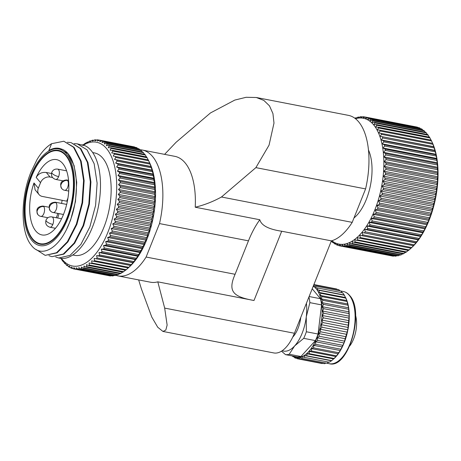 <?xml version="1.0" encoding="UTF-8"?>
<svg xmlns="http://www.w3.org/2000/svg" width="461" height="461" viewBox="0 0 461 461"><rect width="100%" height="100%" fill="white"/><g stroke="black" fill="none" stroke-linecap="round" stroke-linejoin="round"><path stroke-width="0.69" d="M58.622 176.615A5.255 1.694 21.8 0 1 53.712 174.667A5.255 1.694 21.8 0 1 51.793 172.316L51.793 172.316C52.969 169.855 54.928 168.789 57.671 169.112L57.671 169.112A5.255 2.536 101 0 1 58.622 176.615A5.255 2.536 101 0 1 55.672 179.427L62.69 180.787M52.848 224.403A5.255 2.536 101 0 1 49.897 227.215L49.897 227.215C46.388 226.028 45.097 223.66 46.019 220.104A5.255 1.694 21.8 0 0 47.938 222.461A5.255 1.694 21.8 0 0 52.848 224.403A5.255 2.536 101 0 0 51.897 216.9L61.561 218.773M74.181 143.596L77.35 143.861L87.071 149.877L94.148 163.707L97.121 183.178L95.6 205.341L89.883 226.829L80.9 244.382L70.084 255.348L58.726 257.993L55.7 256.996M58.726 257.993L59.942 258.229A57.792 27.919 -79 0 0 92.379 227.313A57.792 27.919 -79 0 0 82.052 144.777L83.493 145.474L77.35 143.861M51.955 256.679L63.872 254.144L74.688 243.178L83.671 225.625L89.394 204.137L90.915 181.974L87.942 162.502L80.859 148.673L71.138 142.656L80.295 148.563L87.377 162.393L90.35 181.865L88.829 204.027L83.107 225.515L74.123 243.068L63.307 254.034L51.955 256.679L48.924 255.682M67.404 142.282L70.573 142.547M45.178 255.365L57.101 252.83L67.917 241.869L76.901 224.311L82.617 202.823L84.138 180.66L81.165 161.189L74.083 147.359L63.802 141.233L73.518 147.249L80.6 161.079L83.574 180.551L82.052 202.713L76.336 224.202L67.352 241.76L56.536 252.72L45.178 255.365L36.425 249.695M31.008 175.289A49.229 23.782 101 0 1 66.574 154.014A49.229 23.782 101 0 1 67.525 219.28A49.229 23.782 101 0 1 31.959 240.556A49.229 23.782 101 0 1 31.008 175.289M51.563 143.705A57.792 27.919 101 0 0 36.984 159.667L30.922 172.212C20.342 197.942 20.526 232.592 31.325 245.252C41.594 259.232 60.518 247.868 70.06 221.073C81.384 192.335 77.068 153.127 61.192 148.978A49.915 24.116 -79 0 0 59.014 148.333A49.915 24.116 -79 0 0 48.831 150.545L51.563 143.705L63.802 141.233M72.803 254.996L74.561 255.336A52.174 25.205 -79 0 0 103.846 227.429A52.174 25.205 -79 0 0 94.424 152.902L92.667 152.562M31.532 175.923A47.811 23.096 -79 0 0 40.165 244.226A47.811 23.096 -79 0 0 67.001 218.647A47.811 23.096 -79 0 0 58.368 150.349A47.811 23.096 -79 0 0 31.532 175.923M83.435 145.129A63.048 30.461 101 0 1 113.879 163.557A63.048 30.461 101 0 1 107.88 232.286A63.048 30.461 101 0 1 61.457 258.437M110.456 235.502L109.493 233.093L111.746 232.269L146.068 238.925L146.074 240.187L144.777 242.158L110.456 235.502A65.675 31.728 101 0 1 109.914 236.775L144.235 243.437L144.224 244.537L107.644 237.444L109.914 236.775M149.71 163.125L113.193 156.043L114.363 154.118A65.675 31.728 101 0 0 113.925 153.213L148.246 159.869A65.675 31.728 101 0 1 148.684 160.774L149.71 163.125A65.675 31.728 101 0 1 150.096 164.116L150.995 166.68A65.675 31.728 101 0 1 151.329 167.746L152.095 170.501A65.675 31.728 101 0 1 152.378 171.648L153.202 174.079L153.006 174.581A65.675 31.728 101 0 1 153.231 175.791L153.968 178.223L153.715 178.885A65.675 31.728 101 0 1 153.888 180.153L154.539 182.568L154.228 183.386A65.675 31.728 101 0 1 154.337 184.711L154.913 187.091L154.533 188.059A65.675 31.728 101 0 1 154.585 189.425L155.08 191.764L154.637 192.877A65.675 31.728 101 0 1 154.625 194.277L155.052 196.559L154.527 197.804A65.675 31.728 101 0 1 154.458 199.233L154.815 201.445L154.216 202.817A65.675 31.728 101 0 1 154.089 204.263L154.377 206.39L153.697 207.876A65.675 31.728 101 0 1 153.513 209.334L153.744 211.369L152.983 212.965A65.675 31.728 101 0 1 152.735 214.423L152.914 216.347L152.067 218.036A65.675 31.728 101 0 1 151.767 219.488L151.9 221.297L150.96 223.066A65.675 31.728 101 0 1 150.609 224.501L150.695 226.184L149.669 228.028A65.675 31.728 101 0 1 149.266 229.428L149.318 230.984L148.2 232.88A65.675 31.728 101 0 1 147.75 234.251L147.774 235.663L146.569 237.599L112.248 230.944A65.675 31.728 101 0 1 111.746 232.269M112.248 230.944L111.193 228.564L113.429 227.596L147.75 234.251M148.2 232.88L113.879 226.224A65.675 31.728 101 0 1 113.429 227.596M113.879 226.224L112.738 223.89L114.945 222.772L149.266 229.428M149.669 228.028L115.348 221.372A65.675 31.728 101 0 1 114.945 222.772M115.348 221.372L114.115 219.09L116.287 217.846L150.609 224.501M150.96 223.066L116.639 216.411A65.675 31.728 101 0 1 116.287 217.846M116.639 216.411L115.319 214.204L117.446 212.832L151.767 219.488M152.067 218.036L117.745 211.38A65.675 31.728 101 0 1 117.446 212.832M117.745 211.38L116.333 209.254L118.414 207.767L152.735 214.423M152.983 212.965L118.661 206.309A65.675 31.728 101 0 1 118.414 207.767M118.661 206.309L117.163 204.275L119.192 202.679L153.513 209.334M153.697 207.876L119.376 201.221A65.675 31.728 101 0 1 119.192 202.679M119.376 201.221L117.797 199.296L119.768 197.608L154.089 204.263M154.216 202.817L119.895 196.161A65.675 31.728 101 0 1 119.768 197.608M119.895 196.161L118.235 194.352L120.137 192.577L154.458 199.233M154.527 197.804L120.206 191.148A65.675 31.728 101 0 1 120.137 192.577M120.206 191.148L118.471 189.465L120.304 187.621L154.625 194.277M154.637 192.877L120.315 186.215A65.675 31.728 101 0 1 120.304 187.621M120.315 186.215L118.5 184.671L120.263 182.769L154.585 189.425M154.533 188.059L120.212 181.404A65.675 31.728 101 0 1 120.263 182.769M120.212 181.404L118.333 179.997L120.016 178.05L154.337 184.711M154.228 183.386L119.906 176.73A65.675 31.728 101 0 1 120.016 178.05M119.906 176.73L117.958 175.474L119.56 173.497L153.888 180.153M153.715 178.885L119.393 172.224A65.675 31.728 101 0 1 119.56 173.497M119.393 172.224L117.388 171.129L118.909 169.135L153.231 175.791M153.006 174.581L118.684 167.925A65.675 31.728 101 0 1 118.909 169.135M118.684 167.925L116.621 166.986L118.056 164.992L152.378 171.648M152.095 170.501L117.774 163.845A65.675 31.728 101 0 1 118.056 164.992M117.774 163.845L115.659 163.079L117.008 161.091L151.329 167.746M150.995 166.68L116.673 160.019A65.675 31.728 101 0 1 117.008 161.091M116.673 160.019L114.518 159.42L115.774 157.46L150.096 164.116M115.388 156.469A65.675 31.728 101 0 1 115.774 157.46M113.925 153.213L111.706 152.96L112.784 151.087L147.105 157.743L148.281 160.053M147.105 157.743A65.675 31.728 101 0 0 146.621 156.936L112.3 150.28A65.675 31.728 101 0 1 112.784 151.087M112.3 150.28L110.052 150.194L111.038 148.384L145.359 155.04L146.633 157.287M145.359 155.04A65.675 31.728 101 0 0 144.835 154.331L110.513 147.676A65.675 31.728 101 0 1 111.038 148.384M110.513 147.676L108.249 147.768L109.148 146.033L143.469 152.689L144.454 154.256M143.469 152.689A65.675 31.728 101 0 0 142.898 152.078L108.577 145.422A65.675 31.728 101 0 1 109.148 146.033M108.577 145.422L106.307 145.682L107.119 144.039L141.441 150.695L142.328 151.969M141.441 150.695A65.675 31.728 101 0 0 140.83 150.188L106.508 143.532A65.675 31.728 101 0 1 107.119 144.039M106.508 143.532L104.232 143.965L104.958 142.414L139.28 149.07L140.029 150.032M139.28 149.07A65.675 31.728 101 0 0 138.64 148.678L104.319 142.023A65.675 31.728 101 0 1 104.958 142.414M104.319 142.023L102.048 142.616L102.694 141.175L137.015 147.837L137.562 148.471M137.015 147.837A65.675 31.728 101 0 0 136.347 147.549L102.025 140.893A65.675 31.728 101 0 1 102.694 141.175M102.025 140.893L99.76 141.648L100.325 140.328L134.929 147.278M134.647 146.99A65.675 31.728 101 0 0 133.955 146.817L99.634 140.161A65.675 31.728 101 0 1 100.325 140.328M99.634 140.161L97.386 141.066L97.876 139.879L99.53 140.202M83.026 145.008L84.156 144.08A65.675 31.728 101 0 1 84.91 143.573L86.789 142.449A65.675 31.728 101 0 1 87.544 142.051L87.319 142.645L89.422 141.204A65.675 31.728 101 0 1 90.177 140.916L89.895 141.665L92.039 140.346A65.675 31.728 101 0 1 92.788 140.173L92.436 141.078L94.626 139.885A65.675 31.728 101 0 1 95.358 139.827L94.943 140.876L97.162 139.821A65.675 31.728 101 0 1 97.876 139.879M31.728 176.16A47.287 22.843 101 0 1 58.27 150.868A47.287 22.843 101 0 1 66.805 218.416A47.287 22.843 101 0 1 40.263 243.708A47.287 22.843 101 0 1 31.728 176.16M51.476 173.497L46.296 172.489C41.882 171.959 38.517 173.607 36.194 177.439L40.533 182.66A7.883 6.414 -39.7 0 1 50.076 177.047L52.554 177.525M67.934 198.103L66.707 201.175L42.32 196.444A7.883 6.414 -39.7 0 1 39.024 194.554A7.883 6.414 -39.7 0 1 38.315 188.203L33.981 182.977A38.355 18.532 -79 0 0 41.963 234.937A38.355 18.532 -79 0 0 63.491 214.423A38.355 18.532 -79 0 0 56.57 159.633A38.355 18.532 -79 0 0 36.194 177.439M58.87 213.599A7.883 3.809 101 0 1 57.913 217.275A7.883 3.809 101 0 1 57.596 218.007M57.613 213.357A5.255 2.536 101 0 1 56.939 216.1A5.255 2.536 101 0 1 56.069 217.707M128.164 268.008L129.818 266.47A63.048 30.461 -79 0 0 146.713 239.818A63.048 30.461 -79 0 0 149.842 163.229L148.684 160.774L114.363 154.118M146.569 237.599A65.675 31.728 101 0 1 146.068 238.925M66.978 228.379L70.591 220.133L75.471 201.561L76.728 182.412L74.1 165.585L67.928 153.628L59.014 148.333M61.411 258.875L61.198 258.834A65.675 31.728 101 0 1 60.927 258.379M61.198 258.834L62.46 260.724A65.675 31.728 101 0 0 62.99 261.439L62.996 260.909L64.35 263.081A65.675 31.728 101 0 0 64.92 263.692L64.938 262.989L66.384 265.075A65.675 31.728 101 0 0 66.989 265.582L67.006 264.712L68.539 266.694A65.675 31.728 101 0 0 69.179 267.092L69.19 266.06L70.804 267.933A65.675 31.728 101 0 0 71.478 268.216L71.478 267.028L73.172 268.78A65.675 31.728 101 0 0 73.869 268.953L73.852 267.605L75.621 269.236L109.943 275.891A65.675 31.728 101 0 0 110.663 275.943L76.342 269.287A65.675 31.728 101 0 1 75.621 269.236M76.342 269.287L76.296 267.801L78.139 269.287L112.461 275.943A65.675 31.728 101 0 0 113.199 275.885L78.877 269.224A65.675 31.728 101 0 1 78.139 269.287M78.877 269.224L78.802 267.599L80.715 268.936L115.037 275.597A65.675 31.728 101 0 0 115.78 275.424L81.459 268.763A65.675 31.728 101 0 1 80.715 268.936M81.459 268.763L81.349 267.005L83.32 268.193L117.647 274.854A65.675 31.728 101 0 0 118.396 274.566L84.075 267.91A65.675 31.728 101 0 1 83.32 268.193M84.075 267.91L83.919 266.032L85.953 267.057L120.275 273.713A65.675 31.728 101 0 0 121.03 273.315L86.708 266.66A65.675 31.728 101 0 1 85.953 267.057M86.708 266.66L86.501 264.672L88.587 265.536L122.908 272.192A65.675 31.728 101 0 0 123.663 271.685L89.342 265.029A65.675 31.728 101 0 1 88.587 265.536M89.342 265.029L89.077 262.943L125.536 270.296A65.675 31.728 101 0 0 126.279 269.685L91.958 263.029A65.675 31.728 101 0 1 91.215 263.64M91.958 263.029L91.635 260.851L128.216 267.95L126.279 269.685M144.224 244.537L142.841 246.526A65.675 31.728 101 0 1 142.259 247.741L142.242 248.681L140.766 250.68A65.675 31.728 101 0 1 140.15 251.827L140.132 252.599L138.577 254.581A65.675 31.728 101 0 1 137.925 255.659L137.914 256.264L136.272 258.223A65.675 31.728 101 0 1 135.597 259.215L133.88 261.571A65.675 31.728 101 0 1 133.177 262.476L131.402 264.614A65.675 31.728 101 0 1 130.682 265.421L128.867 267.322L94.545 260.667A65.675 31.728 101 0 1 93.808 261.381M94.545 260.667L94.153 258.414L130.682 265.421M131.402 264.614L97.081 257.953A65.675 31.728 101 0 1 96.361 258.765M97.081 257.953L96.62 255.642L98.856 255.82L133.177 262.476M133.88 261.571L99.559 254.916A65.675 31.728 101 0 1 98.856 255.82M99.559 254.916L99.017 252.553L101.276 252.559L135.597 259.215M136.272 258.223L101.95 251.568A65.675 31.728 101 0 1 101.276 252.559M101.95 251.568L101.334 249.171L103.604 248.998L137.925 255.659M138.577 254.581L104.255 247.926A65.675 31.728 101 0 1 103.604 248.998M104.255 247.926L103.552 245.506L105.828 245.166L140.15 251.827M140.766 250.68L106.445 244.019A65.675 31.728 101 0 1 105.828 245.166M106.445 244.019L105.661 241.587L107.937 241.086L142.259 247.741M142.841 246.526L108.519 239.87A65.675 31.728 101 0 1 107.937 241.086M108.519 239.87L107.644 237.444M109.493 233.093L146.074 240.187M144.777 242.158A65.675 31.728 101 0 1 144.235 243.437M38.315 188.203L40.533 182.66M33.981 182.977L35.105 189.828L39.024 194.554M62.143 200.287A38.355 18.532 -79 0 0 61.618 203.428M111.193 228.564L147.774 235.663M142.242 248.681L105.661 241.587M112.738 223.89L149.318 230.984M140.132 252.599L103.552 245.506M114.115 219.09L150.695 226.184M137.914 256.264L101.334 249.171M115.319 214.204L151.9 221.297M135.597 259.647L99.017 252.553M116.333 209.254L152.914 216.347M133.2 262.735L96.62 255.642M117.163 204.275L153.744 211.369M130.734 265.507L94.153 258.414M117.797 199.296L154.377 206.39M128.867 267.322A65.675 31.728 101 0 1 128.129 268.037M118.235 194.352L154.815 201.445M118.471 189.465L155.052 196.559M125.657 270.037L123.663 271.685M118.5 184.671L155.08 191.764M122.603 272.134L121.03 273.315M118.333 179.997L154.913 187.091M119.785 273.621L118.396 274.566M117.958 175.474L154.539 182.568M116.938 274.716L115.78 275.424M117.388 171.129L153.968 178.223M114.074 275.407L113.199 275.885M116.621 166.986L153.202 174.079M111.193 275.695L110.663 275.943M115.659 163.079L152.239 170.172M108.289 275.569L73.869 268.953M114.518 159.42L151.099 166.513M72.89 268.492L71.478 268.216M113.193 156.043L149.773 163.136M70.256 267.299L69.179 267.092M67.79 265.738L66.989 265.582M65.497 263.801L64.92 263.692M63.364 261.514L62.99 261.439M95.358 139.827L96.626 140.075M92.788 140.173L93.744 140.363M90.177 140.916L90.88 141.054M87.544 142.051L88.039 142.149M84.91 143.573L85.216 143.636M380.066 131.005A65.675 31.728 101 0 0 379.628 130.1L431.11 140.086A65.675 31.728 -79 0 1 431.548 140.985L432.637 143.348L378.896 132.924L380.066 131.005L431.548 140.985L432.239 142.461A64.096 30.968 101 0 1 429.064 220.329A64.096 30.968 101 0 1 411.886 247.419L411.028 248.22M417.51 127.201A65.675 31.728 -79 0 0 416.813 127.029L365.331 117.042A65.675 31.728 101 0 1 366.028 117.215L417.793 127.49M419.879 128.049A65.675 31.728 -79 0 0 419.205 127.766L367.722 117.78A65.675 31.728 101 0 1 368.397 118.062L419.879 128.049L420.426 128.682M422.143 129.282A65.675 31.728 -79 0 0 421.504 128.89L370.022 118.903A65.675 31.728 101 0 1 370.661 119.301L422.143 129.282L422.893 130.244M424.299 130.907A65.675 31.728 -79 0 0 423.694 130.4L372.211 120.419A65.675 31.728 101 0 1 372.816 120.92L424.299 130.907L425.186 132.18M426.333 132.901A65.675 31.728 -79 0 0 425.762 132.29L374.28 122.303A65.675 31.728 101 0 1 374.851 122.914L426.333 132.901L427.318 134.468M428.223 135.252A65.675 31.728 -79 0 0 427.693 134.543L376.211 124.556A65.675 31.728 101 0 1 376.741 125.271L428.223 135.252L429.491 137.505M429.963 137.954A65.675 31.728 -79 0 0 429.485 137.148L377.997 127.161A65.675 31.728 101 0 1 378.481 127.974L429.963 137.954L431.144 140.265M432.96 144.328L433.859 146.892L380.221 136.306L381.478 134.341L432.96 144.328A65.675 31.728 -79 0 0 432.574 143.336M434.193 147.958L434.959 150.718L383.477 140.732L381.362 139.96L382.711 137.977L434.193 147.958A65.675 31.728 -79 0 0 433.859 146.892M435.242 151.859L436.06 154.291L435.87 154.792L384.388 144.806L382.319 143.872L383.754 141.879L435.242 151.859A65.675 31.728 -79 0 0 434.959 150.718M436.094 156.002L436.832 158.434L436.579 159.097L385.096 149.11L383.091 148.01L384.612 146.022L436.094 156.002A65.675 31.728 -79 0 0 435.87 154.792M436.746 160.365L437.403 162.779L437.091 163.597L385.609 153.611L383.661 152.355L385.263 150.384L436.746 160.365A65.675 31.728 -79 0 0 436.579 159.097M437.201 164.923L437.771 167.303L437.397 168.271L385.915 158.284L384.03 156.878L385.719 154.936L437.201 164.923A65.675 31.728 -79 0 0 437.091 163.597M437.449 169.636L437.944 171.976L437.501 173.088L386.013 163.102L384.203 161.552L385.966 159.656L437.449 169.636A65.675 31.728 -79 0 0 437.397 168.271M437.489 174.489L437.91 176.77L437.391 178.015L385.909 168.029L384.169 166.346L386.007 164.508L437.489 174.489A65.675 31.728 -79 0 0 437.501 173.088M437.322 179.444L437.679 181.657L437.08 183.029L385.598 173.042L383.938 171.233L385.84 169.464L437.322 179.444A65.675 31.728 -79 0 0 437.391 178.015M436.953 184.475L437.241 186.601L436.561 188.094L385.079 178.107L383.5 176.183L385.465 174.494L436.953 184.475A65.675 31.728 -79 0 0 437.08 183.029M436.377 189.552L436.607 191.58L435.841 193.176L384.359 183.19L382.866 181.161L384.895 179.565L436.377 189.552A65.675 31.728 -79 0 0 436.561 188.094M435.599 194.634L435.778 196.565L434.925 198.247L383.443 188.267L382.036 186.14L384.117 184.648L435.599 194.634A65.675 31.728 -79 0 0 435.841 193.176M434.631 199.699L434.758 201.509L433.824 203.278L382.336 193.297L381.022 191.09L383.149 189.713L434.631 199.699A65.675 31.728 -79 0 0 434.925 198.247M433.467 204.713L433.559 206.401L432.533 208.239L381.045 198.253L379.818 195.977L381.985 194.726L433.467 204.713A65.675 31.728 -79 0 0 433.824 203.278M432.13 209.646L432.182 211.196L431.064 213.091L379.582 203.111L378.441 200.771L380.648 199.659L432.13 209.646A65.675 31.728 -79 0 0 432.533 208.239M430.614 214.463L430.637 215.875L429.427 217.817L377.945 207.83L376.896 205.45L379.126 204.477L430.614 214.463A65.675 31.728 -79 0 0 431.064 213.091M428.932 219.142L428.937 220.398L375.196 209.98L377.45 209.156L428.932 219.142A65.675 31.728 -79 0 0 429.427 217.817M353.962 217.984A40.983 19.8 -79 0 0 366.299 199.486A40.983 19.8 -79 0 0 368.443 149.952M331.811 240.74A64.096 30.968 -79 0 0 376.28 206.119A64.096 30.968 -79 0 0 373.629 124.839A64.096 30.968 -79 0 0 355.477 118.725M376.211 124.556L373.952 124.649L374.851 122.914M374.28 122.303L372.004 122.568L372.816 120.92M372.211 120.419L369.935 120.845L370.661 119.301M370.022 118.903L367.751 119.497L368.397 118.062M367.722 117.78L365.464 118.535L366.028 117.215M365.331 117.042L363.089 117.953L363.579 116.766L365.233 117.082M354.866 118.258L355.126 118.085A65.675 31.728 101 0 1 355.875 117.803L355.592 118.552L357.742 117.232A65.675 31.728 101 0 1 358.485 117.059L358.139 117.958L360.323 116.771A65.675 31.728 101 0 1 361.061 116.714L360.646 117.762L362.859 116.708A65.675 31.728 101 0 1 363.579 116.766M428.937 220.398L427.641 222.375L376.159 212.388L375.196 209.98M427.099 223.648L427.088 224.749L373.347 214.33L375.617 213.662L427.099 223.648A65.675 31.728 -79 0 0 427.641 222.375M427.088 224.749L425.699 226.743L374.217 216.756L373.347 214.33M425.123 227.953L425.105 228.898L371.364 218.474L373.635 217.972L425.123 227.953A65.675 31.728 -79 0 0 425.699 226.743M425.105 228.898L423.63 230.892L372.148 220.905L371.364 218.474M423.014 232.039L422.996 232.811L421.435 234.799L369.953 224.812L369.255 222.392L371.531 222.052L423.014 232.039A65.675 31.728 -79 0 0 423.63 230.892M420.789 235.871L420.778 236.476L419.135 238.435L367.653 228.449L367.037 226.051L369.301 225.884L420.789 235.871A65.675 31.728 -79 0 0 421.435 234.799M418.455 239.426L416.738 241.783L365.256 231.802L364.72 229.44L366.973 229.445L418.455 239.426A65.675 31.728 -79 0 0 419.135 238.435M416.041 242.688L414.266 244.826L362.784 234.839L362.323 232.528L416.041 242.688A65.675 31.728 -79 0 0 416.738 241.783M413.546 245.638L411.731 247.534L360.248 237.548L359.857 235.3L413.546 245.638A65.675 31.728 -79 0 0 414.266 244.826M410.993 248.249L409.143 249.897L357.661 239.91L357.338 237.738L410.993 248.249A65.675 31.728 -79 0 0 411.731 247.534M408.521 250.248L406.527 251.902L355.045 241.916L354.78 239.829L408.394 250.507A65.675 31.728 -79 0 0 409.143 249.897M405.467 252.346L403.894 253.533L352.411 243.546L352.204 241.558L354.29 242.423L405.772 252.409A65.675 31.728 -79 0 0 406.527 251.902M402.643 253.832L401.26 254.777L349.778 244.791L349.622 242.912L351.657 243.944L403.139 253.93A65.675 31.728 -79 0 0 403.894 253.533M399.802 254.927L398.644 255.636L347.162 245.65L347.047 243.892L349.023 245.079L400.505 255.066A65.675 31.728 -79 0 0 401.26 254.777M396.938 255.619L396.057 256.097L344.574 246.111L344.505 244.48L346.413 245.822L397.895 255.809A65.675 31.728 -79 0 0 398.644 255.636M394.057 255.907L393.521 256.155L342.039 246.174L341.999 244.682L343.843 246.168L395.325 256.155A65.675 31.728 -79 0 0 396.057 256.097M391.153 255.78L339.567 245.834L339.555 244.491L341.324 246.116L392.807 256.103A65.675 31.728 -79 0 0 393.521 256.155M377.45 209.156A65.675 31.728 -79 0 0 377.945 207.83M376.896 205.45L430.637 215.875M375.617 213.662A65.675 31.728 -79 0 0 376.159 212.388M379.126 204.477A65.675 31.728 -79 0 0 379.582 203.111M378.441 200.771L432.182 211.196M373.635 217.972A65.675 31.728 -79 0 0 374.217 216.756M381.045 198.253A65.675 31.728 101 0 1 380.648 199.659M331.355 240.919L332.081 241.962A65.675 31.728 101 0 0 332.692 242.463L332.709 241.593L334.237 243.581A65.675 31.728 101 0 0 334.882 243.978L334.893 242.941L336.507 244.82A65.675 31.728 101 0 0 337.175 245.102L337.181 243.909L338.875 245.667A65.675 31.728 101 0 0 339.567 245.834M342.039 246.174A65.675 31.728 101 0 1 341.324 246.116M344.574 246.111A65.675 31.728 101 0 1 343.843 246.168M347.162 245.65A65.675 31.728 101 0 1 346.413 245.822M349.778 244.791A65.675 31.728 101 0 1 349.023 245.079M352.411 243.546A65.675 31.728 101 0 1 351.657 243.944M355.045 241.916A65.675 31.728 101 0 1 354.29 242.423M357.661 239.91A65.675 31.728 101 0 1 356.912 240.527M360.248 237.548A65.675 31.728 101 0 1 359.511 238.262M362.784 234.839A65.675 31.728 101 0 1 362.064 235.652M365.256 231.802A65.675 31.728 101 0 1 364.553 232.707M367.653 228.449A65.675 31.728 101 0 1 366.973 229.445M369.953 224.812A65.675 31.728 101 0 1 369.301 225.884M371.531 222.052A65.675 31.728 -79 0 0 372.148 220.905M382.336 193.297A65.675 31.728 101 0 1 381.985 194.726M383.443 188.267A65.675 31.728 101 0 1 383.149 189.713M384.359 183.19A65.675 31.728 101 0 1 384.117 184.648M385.079 178.107A65.675 31.728 101 0 1 384.895 179.565M385.598 173.042A65.675 31.728 101 0 1 385.465 174.494M385.909 168.029A65.675 31.728 101 0 1 385.84 169.464M386.013 163.102A65.675 31.728 101 0 1 386.007 164.508M385.915 158.284A65.675 31.728 101 0 1 385.966 159.656M385.609 153.611A65.675 31.728 101 0 1 385.719 154.936M385.096 149.11A65.675 31.728 101 0 1 385.263 150.384M384.388 144.806A65.675 31.728 101 0 1 384.612 146.022M383.477 140.732A65.675 31.728 101 0 1 383.754 141.879M382.376 136.905A65.675 31.728 101 0 1 382.711 137.977M381.091 133.356A65.675 31.728 101 0 1 381.478 134.341M379.628 130.1L377.403 129.846L378.481 127.974M377.997 127.161L375.75 127.08L376.741 125.271M379.818 195.977L433.559 206.401M422.996 232.811L369.255 222.392M381.022 191.09L434.758 201.509M420.778 236.476L367.037 226.051M382.036 186.14L435.778 196.565M418.461 239.858L364.72 229.44M382.866 181.161L436.607 191.58M416.064 242.947L362.323 232.528M383.5 176.183L437.241 186.601M413.598 245.719L359.857 235.3M383.938 171.233L437.679 181.657M384.169 166.346L437.91 176.77M384.203 161.552L437.944 171.976M384.03 156.878L437.771 167.303M383.661 152.355L437.403 162.779M383.091 148.01L436.832 158.434M382.319 143.872L436.06 154.291M381.362 139.96L435.103 150.384M380.221 136.306L433.962 146.725M338.593 245.379L337.175 245.102M378.896 132.924L432.637 143.348M335.96 244.186L334.882 243.978M333.493 242.619L332.692 242.463M361.061 116.714L362.329 116.956M358.485 117.059L359.447 117.244M355.875 117.803L356.584 117.941M365.59 188.912A64.096 30.968 -79 0 0 348.395 115.359L256.31 97.502L263.859 100.429L269.489 105.857L272.935 113.567L273.99 123.081L269.051 145.157L255.884 167.631L365.59 188.912L352.21 222.363A64.096 30.968 -79 0 1 331.378 240.867L294.423 333.263A36.776 17.766 -79 0 1 273.776 352.936L162.952 331.442L157.725 327.229L151.773 317.041L141.371 288.793L138.657 279.913M164.594 154.36L176.056 142.311L210.475 112.939L234.793 100.077L246.145 97.288L256.31 97.502M255.884 167.631L221.464 197.003L352.21 222.363M221.464 197.003C213.04 201.636 204.292 205.041 195.228 207.22L259.808 219.747C261.341 225.452 268.642 229.278 281.7 231.232L331.378 240.867M281.7 231.232L253.994 300.503L157.806 281.844L164.675 308.098L167.13 325.08L165.827 330.07L162.952 331.442M253.994 300.503C233.087 296.775 227.561 291.525 235.081 274.289L146.12 257.036A64.096 30.968 101 0 1 117.901 275.891L150.413 282.195A64.096 30.968 -79 0 0 157.806 281.844M117.901 275.891A64.096 30.968 101 0 1 115.89 275.355M139.821 149.767A64.096 30.968 101 0 1 142.305 150.038A64.096 30.968 101 0 1 159.5 223.585L248.462 240.838C251.625 232.903 255.406 225.873 259.808 219.747M195.228 207.22A64.096 30.968 -79 0 0 174.823 156.342L142.305 150.038M235.081 274.289L248.462 240.838M146.12 257.036L159.5 223.585M313.901 284.558L336.645 288.972L337.164 289.375M292.36 355.973L292.914 356.664L293.369 356.336L294.971 357.972L295.449 357.333L297.166 358.704L297.65 357.759L299.483 358.848L299.955 357.609L301.874 358.399L302.312 356.889L304.312 357.373L304.686 355.604L306.744 355.771L307.049 353.777L309.141 353.633L309.354 351.443L311.463 350.988L311.567 348.625L313.676 347.871L313.653 345.381L315.739 344.338L315.583 341.751L317.623 340.449L317.324 337.804L319.3 336.253L318.851 333.591L320.741 331.828L320.13 329.189L321.928 327.235L321.156 324.653L322.833 322.55L321.899 320.072L323.455 317.854L322.354 315.508L323.772 313.203L322.516 311.031L323.778 308.691L322.377 306.715L323.484 304.375L321.945 302.635L322.89 300.33L321.219 298.843L322.003 296.613L320.216 295.403L320.839 293.294L318.954 292.372L319.415 290.413L317.445 289.802L317.756 288.021L315.722 287.722L315.883 286.16L313.803 286.172L313.832 284.852L338.847 289.704L339.959 290.828M315.883 286.16L340.898 291.012L342.362 292.891M317.756 288.021L342.771 292.873L344.43 295.265L346.862 300.572L348.585 307.798L349.161 316.2L347.801 329.822L343.969 342.972L340.299 350.55L335.994 356.607L331.759 360.623L329.327 362.225L304.312 357.373M318.954 292.372L345.594 297.541L345.854 298.146L320.839 293.294M345.687 297.725L345.923 298.221A36.776 17.766 101 0 1 344.096 342.898A36.776 17.766 101 0 1 334.242 358.445L333.845 358.814M313.238 286.212A36.776 17.766 101 0 1 316.292 288.886A36.776 17.766 101 0 1 318.24 334.294A36.776 17.766 101 0 1 293.432 356.18M349.657 346.078A21.54 10.407 -79 0 0 355.598 315.451M292.712 337.152A22.065 10.661 -79 0 0 300.791 317.347M306.398 303.321A33.1 15.991 101 0 1 306.265 316.845A33.1 15.991 101 0 1 294.625 345.94A33.1 15.991 101 0 1 282.218 350.706M281.504 351.173L285.515 354.642A36.252 17.512 101 0 0 289.237 354.25L294.625 345.94L303.724 338.345A36.252 17.512 101 0 0 306.358 331.764L306.265 316.845L309.878 302.647A36.252 17.512 101 0 0 308.922 297.005M289.237 354.25L300.929 356.514A36.252 17.512 -79 0 1 297.207 356.912L285.515 354.642M300.929 356.514L315.416 340.616L303.724 338.345M306.358 331.764L318.05 334.029L321.571 304.911L309.878 302.647M309.118 296.521L320.481 298.722L312.218 288.77M321.571 304.911A36.252 17.512 -79 0 0 320.481 298.722M315.416 340.616A36.252 17.512 -79 0 0 318.05 334.029M309.141 353.633L334.156 358.485L333.689 358.946L307.049 353.777M328.952 362.058L326.895 363.251L301.874 358.399M325.956 363.072L324.504 363.7L299.483 358.848M322.821 363.372L322.187 363.556L297.166 358.704M344.09 294.965L317.445 289.802M344.43 295.265L319.415 290.413M346.862 300.572L320.216 295.403M347.018 301.465L322.003 296.613M347.865 304.006L321.219 298.843M347.905 305.182L322.89 300.33M348.585 307.798L321.945 302.635M348.504 309.227L323.484 304.375M349.023 311.884L322.377 306.715M348.798 313.543L323.778 308.691M349.161 316.2L322.516 311.031M348.787 318.055L323.772 313.203M349 320.672L322.354 315.508M348.47 322.7L323.455 317.854M348.545 325.241L321.899 320.072M347.853 327.402L322.833 322.55M347.801 329.822L321.156 324.653M346.943 332.087L321.928 327.235M346.776 334.352L320.13 329.189M345.762 336.68L320.741 331.828M345.491 338.76L318.851 333.591M344.315 341.105L319.3 336.253M343.969 342.972L317.324 337.804M342.638 345.301L317.623 340.449M342.229 346.92L315.583 341.751M340.754 349.19L315.739 344.338M340.299 350.55L313.653 345.381M338.691 352.723L313.676 347.871M338.213 353.794L311.567 348.625M336.478 355.84L311.463 350.988M335.994 356.607L309.354 351.443M331.759 360.623L306.744 355.771M331.332 360.773L304.686 355.604M296.654 358.301L294.971 357.972M293.859 356.849L292.914 356.664M43.743 206.597A5.255 4.276 140.3 0 0 38.107 209.035A5.255 4.276 140.3 0 0 37.854 214.567C35.624 209.409 37.306 206.568 42.896 206.055A5.255 2.536 101 0 1 43.743 206.597L43.743 206.597A5.255 2.536 101 0 1 43.841 213.558A5.255 2.536 101 0 1 40.896 216.37L47.915 217.73M56.058 202.725A5.255 4.276 140.3 0 0 50.422 205.168A5.255 4.276 140.3 0 0 50.168 210.7C47.938 205.537 49.615 202.702 55.211 202.189A5.255 2.536 101 0 1 56.058 202.725L56.058 202.725A5.255 2.536 101 0 1 56.156 209.692A5.255 2.536 101 0 1 53.211 212.504L63.468 214.492M67.525 180.493A5.255 4.276 140.3 0 0 61.889 182.936A5.255 4.276 140.3 0 0 61.636 188.468C59.406 183.305 61.083 180.47 66.678 179.957A5.255 2.536 101 0 1 67.525 180.493L67.525 180.493A5.255 2.536 101 0 1 67.623 187.46A5.255 2.536 101 0 1 64.673 190.272L68.718 191.056M50.076 177.047L46.296 172.489M164.675 308.098L294.423 333.263M349.254 295.276A36.776 17.766 101 0 1 352.152 337.688A36.776 17.766 101 0 1 329.327 363.712C348.389 369.324 364.985 311.359 349.697 295.53C347.865 293.329 345.744 291.986 343.33 291.496A36.776 17.766 101 0 1 349.254 295.276M37.854 214.567C38.937 215.725 39.951 216.324 40.896 216.37M50.168 210.7C51.252 211.858 52.266 212.458 53.211 212.504M61.636 188.468C62.713 189.627 63.727 190.226 64.673 190.272M61.624 151.513L58.27 150.868M42.896 206.055L48.958 207.231M55.211 202.189L66.672 204.407M57.671 169.112L66.597 170.841M66.678 179.957L68.562 180.32M43.616 244.359L40.263 243.708M49.897 227.215L55.453 228.293M51.793 172.316C50.871 175.866 52.162 178.234 55.672 179.427M46.019 220.104C47.195 217.65 49.154 216.578 51.897 216.9M343.33 291.496L340.915 291.029M329.327 363.712L326.912 363.239"/></g></svg>
